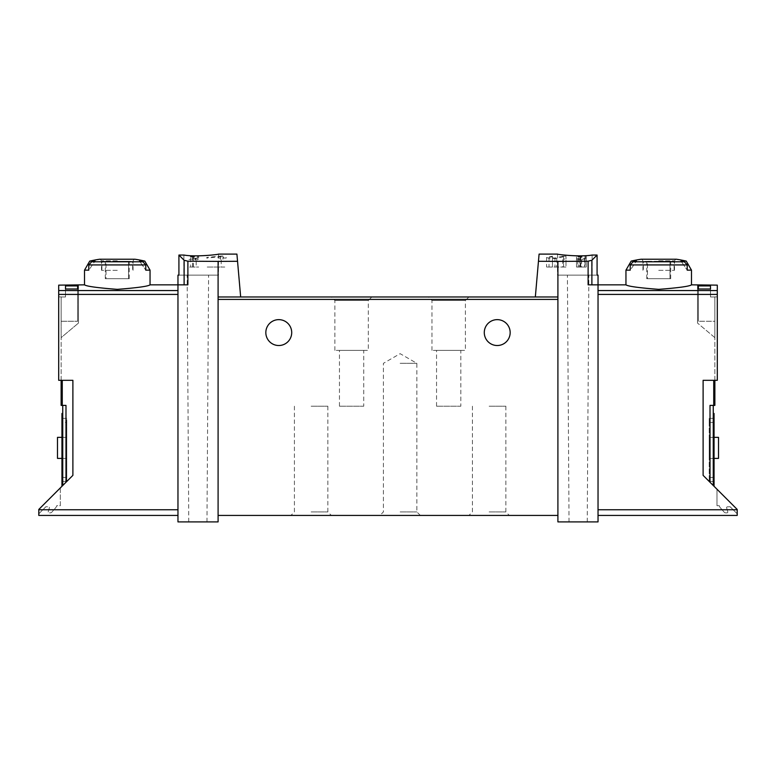 <?xml version="1.0" encoding="UTF-8"?>
<svg xmlns="http://www.w3.org/2000/svg" width="776" height="776" viewBox="0 0 776 776"><rect width="100%" height="100%" fill="white"/><g stroke="black" fill="none" stroke-linecap="round" stroke-linejoin="round"><path stroke-width="0.58" stroke-dasharray="3.88 2.91" d="M578.246 256.846L586.229 256.352L586.229 257.69L576.519 256.846L580.826 256.468L578.246 256.846L578.246 267.041L586.229 267.041L578.246 267.041M539.087 254.101L535.333 296.975L557.905 296.975L557.905 521.899L598.034 521.899L598.034 284.84L598.034 290.563L598.034 284.84L588.111 284.84L591.884 284.84L588.111 284.84L588.111 261.211L591.884 260.251L597.083 255.052L592.117 255.052C580.041 257.195 556.596 254.412 557.507 254.101C556.596 254.412 579.992 257.195 592.117 255.052L592.117 275.131L557.507 275.131L597.083 275.131L592.117 275.131L592.117 255.052M588.111 261.211L538.457 261.279M563.57 256.71L556.722 258.486L550.252 258.883L546.585 257.457L552.444 256.196L552.444 267.041L546.576 267.041L563.57 267.041L563.57 256.71L563.57 267.041L565.995 267.041L565.995 256.196L565.995 259.009L563.57 259.009M565.995 256.196L562.668 256.196L562.668 267.041L565.995 267.041L565.995 259.009M552.444 256.672L549.01 257.448L554.956 258.039L562.668 256.196M580.7 259.426L580.7 267.041L577.732 267.041L577.732 259.068L579.449 258.573C577.072 259.203 577.49 259.485 580.7 259.426L586.229 258.243L586.229 259.979L585.007 259.979L585.007 258.602L581.583 259.679L576.519 259.068L579.449 258.243L579.449 267.041L576.519 267.041L576.519 256.846M196.183 258.127L197.055 258.127L197.055 259.068L198.675 259.068L197.055 259.436L197.055 260.115L194.631 259.436L195.843 258.534L188.966 259.475L196.183 258.127L196.183 267.041L198.675 267.041L188.966 267.041L196.183 267.041M237.543 261.279L218.095 261.396L218.095 296.975L240.667 296.975L236.913 254.101M218.095 261.396L187.889 261.211L184.116 260.251L184.116 284.84L187.889 284.84L177.966 284.84L177.966 521.899L218.095 521.899L218.095 296.975L218.095 299.41L218.095 296.975L240.667 296.975L218.095 296.975M183.883 255.052L183.883 275.131L218.493 275.131L178.916 275.131L183.883 275.131L183.883 255.052C195.959 257.195 219.404 254.412 218.493 254.101C219.404 254.412 196.008 257.195 183.883 255.052L178.916 255.052L184.116 260.251M190.702 256.846L198.675 256.352L198.675 257.69L188.966 256.846L193.273 256.468L190.702 256.846L190.702 267.041M221.199 256.031L222.945 256.031L222.945 257.448L226.185 257.448L226.185 258.059L222.945 258.059L222.945 259.262L220.52 259.262L220.52 258.059L218.095 258.059L218.095 257.448L220.52 257.448L220.52 256.613L206.765 258.127L206.765 257.448L221.199 256.031L221.199 267.041L226.185 267.041L206.765 267.041L221.199 267.041M714.871 380.318L717.296 380.318L713.736 380.318L714.871 380.318L714.871 296.878L714.871 405.392L710.011 405.392L713.251 405.392L710.011 405.392L710.011 482.255L703.114 475.358L710.011 482.255M714.871 337.638L714.871 296.878L717.296 296.878L717.296 380.318L717.296 296.878L714.871 296.878L717.296 296.878L714.871 296.878L714.871 337.638L697.527 323.078L714.871 337.638M714.871 321.254L714.871 296.975L714.871 321.254L714.871 296.975L714.871 321.254L698.361 321.254L698.361 285.927L698.361 321.254L698.361 289.011L698.361 321.254L714.871 321.254M710.496 285.927L710.496 296.975L710.496 285.927L698.361 285.927M710.496 289.011L710.496 296.975L710.496 289.011L698.361 289.011M177.966 515.429L177.966 509.764L177.966 515.429L38.8 515.429L38.8 509.444L72.886 475.358L72.886 380.318L72.886 475.358L72.886 380.318L58.704 380.318L72.886 380.318L58.704 380.318L58.704 285.141L58.704 294.414L177.966 294.414L177.966 509.764L177.966 294.414M58.704 294.414L58.704 380.318L58.704 296.878L61.129 296.878L61.129 337.638L78.473 323.078L61.129 337.638L61.129 296.878L58.704 296.878L61.129 296.878L58.704 296.878L58.704 285.141L78.473 284.84M84.516 284.84C86.475 286.315 97.398 287.818 117.283 289.351C137.177 287.818 148.1 286.315 150.049 284.84M65.504 285.927L65.504 296.975L65.504 285.927L77.639 285.927L77.639 321.254L77.639 285.927M65.504 289.011L65.504 296.975L61.129 296.975L61.129 321.254L61.129 296.975L61.129 321.254L61.129 296.975L65.504 296.975L65.504 289.011L77.639 289.011L77.639 321.254L77.639 289.011M78.473 323.078L78.473 285.141L78.473 323.078M598.034 515.429L598.034 294.414L598.034 515.429L737.2 515.429L737.2 509.444L703.114 475.358L703.114 380.318L717.296 380.318L717.296 285.141L717.296 296.878L717.296 285.141L697.527 284.84M38.8 513.809L45.871 506.738L48.607 506.835A0.805 0.805 0 0 1 49.354 507.863L48.219 511.82A0.805 0.805 0 0 0 48.985 512.858L50.12 512.878A2.27 2.27 0 0 0 51.876 512.102L55.794 507.591A4.045 4.045 0 0 0 56.706 505.719L60.324 505.719L60.324 487.92L38.8 509.444L38.8 513.809L45.871 506.738L48.607 506.835A0.805 0.805 0 0 1 49.354 507.863L48.219 511.82A0.805 0.805 0 0 0 48.985 512.858L50.12 512.878A2.27 2.27 0 0 0 51.876 512.102L55.794 507.591A4.045 4.045 0 0 0 56.706 505.719L60.324 505.719L60.324 487.92L38.8 509.444L38.8 513.809M716.976 505.719L719.294 505.719A4.045 4.045 0 0 0 720.206 507.591L724.124 512.102A2.27 2.27 0 0 0 725.88 512.878L727.015 512.858A0.805 0.805 0 0 0 727.781 511.82L726.646 507.863A0.805 0.805 0 0 1 727.393 506.835L730.129 506.738L737.2 513.809L737.2 509.444L737.2 513.809L730.129 506.738L727.393 506.835A0.805 0.805 0 0 0 726.646 507.863L727.781 511.82A0.805 0.805 0 0 1 727.015 512.858L725.88 512.878A2.27 2.27 0 0 1 724.124 512.102L720.206 507.591A4.045 4.045 0 0 1 719.294 505.719L716.976 505.719L716.976 489.219L716.976 505.719M144.821 261.105L139.573 261.105L145.772 270.155L139.573 261.105A120.28 120.28 0 0 1 142.949 261.793L145.772 264.926L145.772 270.155L150.049 270.155M84.516 270.155L88.784 270.155L94.992 261.105L88.784 270.155L88.784 264.926L91.617 261.793A120.28 120.28 0 0 1 94.992 261.105L89.735 261.105M691.484 284.84C689.524 286.315 678.602 287.818 658.717 289.351C638.823 287.818 627.9 286.315 625.951 284.84M686.265 261.105L681.008 261.105L687.216 270.155L681.008 261.105A120.28 120.28 0 0 1 684.383 261.793L687.216 264.926L687.216 270.155L691.484 270.155M625.951 270.155L630.228 270.155L636.427 261.105L630.228 270.155L630.228 264.926L633.051 261.793A120.28 120.28 0 0 1 636.427 261.105L631.179 261.105M61.944 458.393L66.794 458.393L66.794 437.354L66.794 458.393L66.794 437.354L66.794 458.393L57.492 458.393L57.492 437.354L66.794 437.354L57.492 437.354L57.492 458.393L57.492 437.354L66.794 437.354L61.944 437.354M66.794 422.386L66.794 477.405L66.794 418.342L66.794 422.386L61.944 422.386L61.944 477.405L61.944 418.342L61.944 422.386L66.794 422.386M66.794 481.45L66.794 477.405L66.794 481.45L61.944 481.45L61.944 477.405L61.944 481.45L66.794 481.45M197.87 275.131L187.142 275.131L197.87 275.131M178.916 255.052L178.916 275.131L177.966 275.131M468.908 296.975L428.459 296.975L468.908 296.975L465.406 300.477L431.96 300.477L465.406 300.477L465.406 350.374L431.96 350.374L465.406 350.374M371.82 296.975L331.362 296.975L371.82 296.975L368.319 300.477L334.863 300.477L368.319 300.477L368.319 350.374L334.863 350.374L368.319 350.374M218.095 515.429L218.095 299.41L218.095 515.429L557.905 515.429L557.905 299.41L557.905 515.429M597.083 255.052L597.083 275.131L598.034 275.131M709.206 422.386L709.206 481.45L709.206 418.342L709.206 422.386L714.056 422.386L714.056 418.342L714.056 481.45L714.056 422.386L709.206 422.386M714.056 437.354L709.206 437.354L718.508 437.354L718.508 458.393L718.508 437.354L709.206 437.354L718.508 437.354L718.508 458.393L709.206 458.393L718.508 458.393L709.206 458.393L709.206 437.354L709.206 458.393L709.206 437.354L709.206 458.393L714.056 458.393M714.056 486.3L714.056 419.962L713.251 419.962L713.251 413.482L713.251 485.495L714.056 486.3L713.251 485.495L713.251 405.392M713.251 419.962L713.251 485.495M703.114 475.358L703.114 380.318L703.114 475.358M598.034 294.414L598.034 290.563L598.034 294.414L717.296 294.414M557.905 261.396L557.905 299.41L557.905 296.975L535.333 296.975L557.905 296.975M311.137 515.429L331.362 515.429L311.137 515.429M400.135 515.429L420.359 515.429L400.135 515.429M489.132 515.429L509.366 515.429L489.132 515.429M291.718 332.574A12.949 12.949 0 0 0 278.778 319.634A12.949 12.949 0 0 0 265.829 332.574A12.949 12.949 0 0 0 278.778 345.524A12.949 12.949 0 0 0 291.718 332.574M510.172 332.574A12.949 12.949 0 0 0 497.222 319.634A12.949 12.949 0 0 0 484.282 332.574A12.949 12.949 0 0 0 497.222 345.524A12.949 12.949 0 0 0 510.172 332.574M489.132 406.207L505.855 406.207L489.132 406.207M489.132 511.927L505.855 511.927L489.132 511.927M400.135 363.323L416.858 363.323L400.135 363.323M400.135 511.927L416.858 511.927L400.135 511.927M311.137 406.207L327.86 406.207L311.137 406.207M311.137 511.927L327.86 511.927L311.137 511.927M363.731 350.374L339.451 350.374L363.731 350.374L363.731 406.207L339.451 406.207L363.731 406.207M460.818 350.374L436.548 350.374L460.818 350.374L460.818 406.207L436.548 406.207L460.818 406.207M578.13 521.899L587.238 521.899L578.13 521.899M714.056 419.962L714.056 413.482M714.056 481.45L709.206 481.45L714.056 481.45M714.056 418.342L709.206 418.342L714.056 418.342M578.13 275.131L588.858 275.131L578.13 275.131M197.87 521.899L188.762 521.899L197.87 521.899M187.889 261.211L187.889 284.84L177.966 284.84L184.116 284.84M65.989 482.255L72.886 475.358L62.749 485.495L65.989 482.255L65.989 405.392L61.129 405.392L61.129 296.878L61.129 380.318M61.944 486.3L62.749 485.495L61.944 486.3L61.944 413.482M61.944 419.962L62.749 419.962L62.749 413.482L62.749 485.495L62.749 405.392M62.749 419.962L62.749 485.495M66.794 418.342L61.944 418.342L66.794 418.342M66.794 458.393L57.492 458.393L66.794 458.393M641.044 259.233L676.4 259.233M658.717 259.233L675.838 259.233L658.717 259.233M658.717 270.32L674.499 270.32L658.717 270.32M99.6 259.233L134.956 259.233M117.283 259.233L100.162 259.233L117.283 259.233M117.283 270.32L101.501 270.32L117.283 270.32M658.717 261.299L671.211 261.299L658.717 261.299M647.446 261.299L669.989 261.299L647.446 261.299L647.446 278.691L646.747 278.691L647.446 278.691L647.446 261.299M669.989 261.299L670.697 261.299L669.989 261.299L669.989 278.691L647.446 278.691L669.989 278.691L669.989 261.299M658.717 261.706L674.092 261.706L658.717 261.706M117.283 261.299L129.776 261.299L117.283 261.299M106.011 261.299L128.554 261.299L106.011 261.299L106.011 278.691L105.303 278.691L106.011 278.691L106.011 261.299M128.554 261.299L129.252 261.299L128.554 261.299L128.554 278.691L106.011 278.691L128.554 278.691L128.554 261.299M117.283 261.706L132.657 261.706L117.283 261.706M669.989 278.691L670.697 278.691L669.989 278.691M128.554 278.691L129.252 278.691L128.554 278.691M697.527 285.141L697.527 323.078L697.527 285.141M714.871 296.975L710.496 296.975L714.871 296.975M61.129 321.254L77.639 321.254L61.129 321.254M61.129 296.975L65.504 296.975L61.129 296.975M192.7 256.313L192.7 267.041M193.273 256.468L193.273 267.041M197.463 256.846L197.463 256.352M198.675 256.352L198.675 257.69M197.463 257.69L197.463 257.118M197.055 258.127L197.055 259.068M197.055 259.436L197.055 260.115M195.843 260.115L195.843 259.436M195.843 259.068L195.843 258.534M206.765 257.448L206.765 258.127M222.945 256.031L222.945 257.448M226.185 257.448L226.185 258.059M222.945 258.059L222.945 259.262M220.52 259.262L220.52 258.059M218.095 258.059L218.095 257.448M220.52 257.448L220.52 256.613M552.444 256.196L552.444 267.041L549.01 267.041L562.668 267.041M576.519 257.118L576.519 267.041L585.007 267.041L585.007 256.846M580.254 256.313L580.254 267.041M580.826 256.468L580.826 267.041M585.007 256.352L585.007 257.69M586.229 256.352L586.229 267.041L585.007 267.041L585.007 257.118M586.229 257.69L586.229 258.243M585.007 258.602L585.007 259.979M579.449 258.243L579.449 267.041L577.732 267.041M584.561 258.243L584.561 267.041L586.229 267.041L586.229 259.979M580.7 267.041L584.561 267.041M58.704 290.563L177.966 290.563M713.736 380.318L713.736 405.392M88.784 264.926L145.772 264.926M630.228 264.926L687.216 264.926M717.296 290.563L598.034 290.563M38.8 509.764L177.966 509.764M591.884 260.251L591.884 284.84M737.2 509.764L598.034 509.764M557.905 299.41L218.095 299.41M714.056 477.405L709.206 477.405L714.056 477.405M62.264 380.318L62.264 405.392M66.794 477.405L61.944 477.405L66.794 477.405M633.051 261.793L684.383 261.793M658.717 260.833L674.499 260.833L658.717 260.833M91.617 261.793L142.949 261.793M117.283 260.833L101.501 260.833L117.283 260.833M556.722 258.486L556.722 267.041M554.956 258.039L554.956 267.041M581.583 259.679L581.583 267.041M472.409 406.207L472.409 511.927L468.908 515.429M505.855 406.207L505.855 511.927L509.366 515.429M420.359 515.429L416.858 511.927L416.858 363.323L400.135 353.672L383.412 363.323L383.412 511.927L379.91 515.429M294.414 406.207L294.414 511.927L290.913 515.429M327.86 406.207L327.86 511.927L331.362 515.429M334.863 350.374L334.863 300.477L331.362 296.975M431.96 350.374L431.96 300.477L428.459 296.975M436.548 406.207L436.548 350.374M339.451 406.207L339.451 350.374M587.238 521.899L588.858 275.131M569.031 521.899L567.411 275.131M557.507 254.101L557.507 275.131M218.493 254.101L218.493 275.131M206.969 521.899L208.589 275.131M188.762 521.899L187.142 275.131M674.499 270.32L674.499 260.833L675.838 259.233M642.945 270.32L642.945 260.833L641.606 259.233M133.055 270.32L133.055 260.833L134.394 259.233M101.501 270.32L101.501 260.833L100.162 259.233M646.224 261.299L643.343 261.706L643.343 270.32M671.211 261.299L674.092 261.706L674.092 270.32M104.789 261.299L101.908 261.706L101.908 270.32M129.776 261.299L132.657 261.706L132.657 270.32M646.747 278.691L646.747 261.299M670.697 278.691L670.697 261.299M105.303 278.691L105.303 261.299M129.252 278.691L129.252 261.299M546.576 257.457L546.576 267.041M549.01 257.448L549.01 267.041M576.519 259.068L576.519 267.041"/><path stroke-width="1.16" d="M538.457 261.279L557.905 261.396L557.905 296.975L535.333 296.975L539.087 254.101L557.507 254.101M557.905 261.396L588.111 261.211L588.111 284.84L598.034 284.84L598.034 521.899L557.905 521.899L557.905 296.975M592.117 255.052C580.041 257.195 556.596 254.412 557.507 254.101C556.596 254.412 579.992 257.195 592.117 255.052L597.083 255.052L591.884 260.251L588.111 261.211M218.095 261.396L187.889 261.211L184.116 260.251L178.916 255.052L178.916 275.131L177.966 275.131L177.966 521.899L218.095 521.899L218.095 296.975L240.667 296.975L237.543 261.279L218.095 261.396L218.095 296.975M218.493 254.101L236.913 254.101L237.543 261.279M183.883 255.052C195.959 257.195 219.404 254.412 218.493 254.101C219.404 254.412 196.008 257.195 183.883 255.052L178.916 255.052M714.871 380.318L714.871 405.392L710.011 405.392L710.011 482.255M710.496 285.927L710.496 289.011L710.496 285.927L698.361 285.927L698.361 289.011L698.361 285.927M177.966 515.429L38.8 515.429L38.8 509.444L72.886 475.358L72.886 380.318L58.704 380.318L58.704 285.141L84.516 284.84C86.495 286.325 97.417 287.828 117.292 289.351C137.148 287.828 148.071 286.325 150.049 284.84L187.889 284.84L187.889 261.211M65.504 289.011L65.504 285.927L65.504 289.011L77.639 289.011L77.639 285.927L77.639 289.011M65.504 285.927L77.639 285.927M150.049 270.155L145.772 270.155L145.772 264.926L142.949 261.793A120.28 120.28 0 0 0 139.573 261.105L144.821 261.105L150.049 270.155L150.049 284.84M144.821 261.105A121.366 121.366 0 0 0 134.956 259.233L99.6 259.233A121.366 121.366 0 0 0 89.735 261.105L94.992 261.105A120.28 120.28 0 0 0 91.617 261.793L88.784 264.926L88.784 270.155L84.516 270.155L84.516 284.84M686.265 261.105A121.366 121.366 0 0 0 676.4 259.233L641.044 259.233A121.366 121.366 0 0 0 631.179 261.105L636.427 261.105A120.28 120.28 0 0 0 633.051 261.793L630.228 264.926L630.228 270.155L625.951 270.155L625.951 284.84C627.929 286.325 638.852 287.828 658.708 289.351C678.583 287.828 689.505 286.325 691.484 284.84L691.484 270.155L687.216 270.155L687.216 264.926L684.383 261.793A120.28 120.28 0 0 0 681.008 261.105L686.265 261.105L691.484 270.155M710.496 289.011L698.361 289.011M691.484 284.84L717.296 285.141L717.296 380.318L703.114 380.318L703.114 475.358L737.2 509.444L737.2 515.429L598.034 515.429M535.333 296.975L240.667 296.975L535.333 296.975M597.083 255.052L597.083 275.131L598.034 275.131L598.034 284.84L625.951 284.84M713.251 485.495L713.251 405.392M265.829 332.574A12.949 12.949 0 0 1 285.248 321.371A12.949 12.949 0 0 1 285.248 343.787A12.949 12.949 0 0 1 265.829 332.574M484.282 332.574A12.949 12.949 0 0 1 503.702 321.371A12.949 12.949 0 0 1 503.702 343.787A12.949 12.949 0 0 1 484.282 332.574M557.905 515.429L218.095 515.429M714.056 413.482L713.251 413.482L714.056 413.482L714.056 486.3M714.056 458.393L718.508 458.393L718.508 437.354L714.056 437.354M62.749 485.495L62.749 405.392M61.129 380.318L61.129 405.392L65.989 405.392L65.989 482.255M61.944 413.482L62.749 413.482L61.944 413.482L61.944 486.3M61.944 458.393L57.492 458.393L57.492 437.354L61.944 437.354M58.704 290.563L177.966 290.563M713.736 380.318L713.736 405.392M145.772 264.926L88.784 264.926M687.216 264.926L630.228 264.926M717.296 290.563L598.034 290.563M38.8 509.764L177.966 509.764M58.704 294.414L177.966 294.414M591.884 260.251L591.884 284.84M717.296 294.414L598.034 294.414M737.2 509.764L598.034 509.764M557.905 299.41L218.095 299.41M714.056 419.962L713.251 419.962M184.116 260.251L184.116 284.84M62.264 380.318L62.264 405.392M61.944 419.962L62.749 419.962M684.383 261.793L633.051 261.793M142.949 261.793L91.617 261.793M89.735 261.105L84.516 270.155M631.179 261.105L625.951 270.155"/></g></svg>
